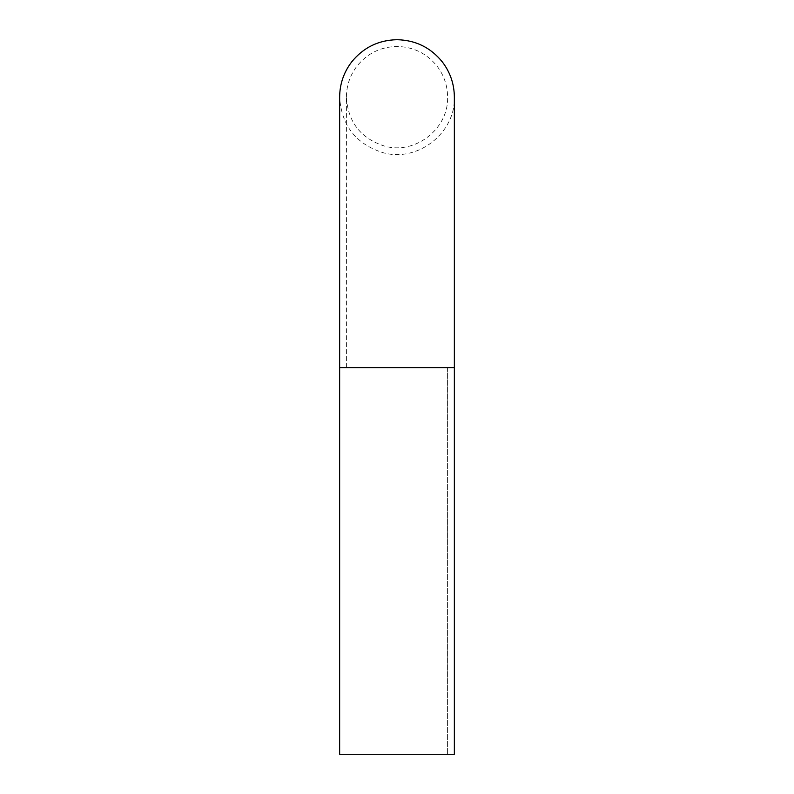 <?xml version="1.0" encoding="UTF-8"?>
<svg xmlns="http://www.w3.org/2000/svg" width="794" height="794" viewBox="0 0 794 794"><rect width="100%" height="100%" fill="white"/><g stroke="black" fill="none" stroke-linecap="round" stroke-linejoin="round"><path stroke-width="0.6" stroke-dasharray="3.97 2.98" d="M446.724 754.3L447.28 754.3M447.479 754.032L450.307 754.3L447.479 754.3M446.784 754.032L450.228 754.3M450.019 754.032L446.357 754.032L450.089 754.3M450.089 754.032L446.556 754.3M339.643 367.612L454.357 367.612L454.357 754.3L339.643 754.3L454.357 754.3L339.643 754.3L339.643 367.612L454.357 367.612L339.643 367.612L339.643 97.057C341.42 125.482 355.871 144.022 382.996 152.676C417.743 162.701 455.677 132.876 454.357 97.057M447.419 754.3L449.662 754.3M447.062 754.3L446.178 754.032L447.062 754.3M449.791 754.3L446.972 754.3M447.419 754.032L448.957 754.3L446.049 754.3L448.759 754.3M449.235 754.3L447.3 754.032L450.228 754.032M446.556 754.032L449.563 754.032L447.925 754.3M397 754.3L447.598 754.3L397 754.3M448.134 754.3L447.111 754.3L448.104 754.032M447.925 754.032L449.662 754.032M449.791 754.032L447.776 754.3M450.019 754.3L447.28 754.032M449.235 754.032L447.201 754.3M447.776 754.032L448.56 754.3M448.729 754.032L449.285 754.032L448.709 754.3M447.816 754.032L447.31 754.032L447.816 754.3M449.057 754.032L446.883 754.032L449.057 754.3M397 367.612L447.598 367.612L397 367.612M346.402 367.612L346.402 97.057C346.512 85.544 350.045 75.212 357.022 66.051C367.334 53.357 380.654 46.826 397 46.469C413.346 46.826 426.666 53.357 436.978 66.051C443.955 75.212 447.488 85.544 447.598 97.057C448.749 128.737 415.173 155.009 384.564 146.096C360.684 138.434 347.961 122.087 346.402 97.057L346.402 367.612M447.598 367.612L447.598 754.3L447.598 367.612"/><path stroke-width="1.19" d="M339.643 367.612L339.643 754.3L454.357 754.3L454.357 97.057L454.357 367.612L339.643 367.612L339.643 97.057C339.763 84.005 343.772 72.284 351.682 61.902C363.364 47.521 378.47 40.117 397 39.7C415.53 40.117 430.636 47.521 442.318 61.902C450.228 72.284 454.237 84.005 454.357 97.057"/></g></svg>

